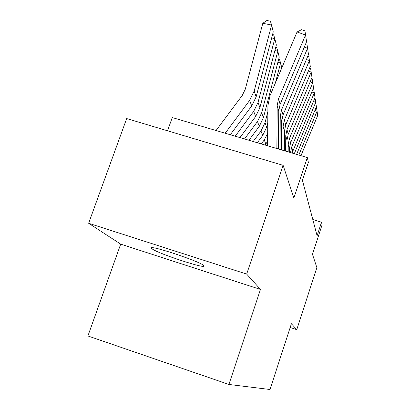 <?xml version="1.0" encoding="UTF-8"?>
<svg xmlns="http://www.w3.org/2000/svg" width="410" height="410" viewBox="0 0 410 410"><rect width="100%" height="100%" fill="white"/><g stroke="black" fill="none" stroke-linecap="round" stroke-linejoin="round"><path stroke-width="0.61" d="M203.611 265.46C199.598 261.185 146.416 243.735 151.454 248.327L151.992 248.798C157.983 253.611 207.634 269.852 203.888 265.747L203.611 265.46M120.689 244.145L260.478 289.414L246.676 274.106L88.637 223.25L120.689 244.145L87.904 335.964L228.908 384.452L270 389.5L291.407 323.726L296.763 329.66L316.874 267.643L312.481 254.318L322.096 224.793L321.527 222.194L312.794 219.509M88.637 223.25L126.68 118.562L283.131 165.353L293.898 197.999L307.315 157.558L172.267 117.547L167.557 130.785M290.178 327.498L296.763 329.66M246.676 274.106L283.131 165.353M307.315 157.558L308.371 162.35L302.416 180.323L317.099 235.776L321.527 222.194M260.478 289.414L228.908 384.452M276.863 148.533L277.18 105.452L278.574 98.738L305.553 34.978L297.045 31.995L270.031 95.612L267.925 105.662L267.551 145.775M278.472 149.009L278.738 110.961L280.107 104.371L306.572 41.733L304.953 30.883L306.572 41.733M297.045 31.995L301.56 29.694L304.953 30.883M256.147 96.811L254.169 91.066L271.615 25.046L273.25 31.939L256.147 96.811L251.719 105.97L230.297 134.741M254.169 91.066L249.654 100.388L225.182 133.224M271.615 25.046L262.81 23.293L266.874 20.5L270.385 21.197L271.615 25.046M216.055 130.518L242.274 95.392L245.288 89.195L262.81 23.293M280.02 149.471L280.24 116.271L281.583 109.793L307.556 48.242L304.307 47.094M281.511 149.911L281.69 121.386L283.008 115.02L308.505 54.515L306.967 44.239L308.505 54.515M305.701 43.793L306.967 44.239M282.941 150.337L283.09 126.326L284.381 120.063L309.417 60.572L306.403 59.501M284.325 150.747L284.438 131.087L285.708 124.932L310.298 66.42L308.843 56.667L310.298 66.42M307.761 56.278L308.843 56.667M285.657 151.141L285.739 135.689L286.985 129.637L311.154 72.073L308.346 71.068M286.938 151.521L287 140.138L288.225 134.178L311.979 77.531L310.595 68.255L311.979 77.531M309.668 67.922L310.595 68.255M288.179 151.89L288.22 144.443L289.419 138.575L312.774 82.815L310.155 81.877M289.378 152.243L289.398 148.604L290.577 142.829L313.547 87.93L312.23 79.089L313.547 87.93M311.446 78.807L312.23 79.089M259.894 107.686L258.054 102.351L274.828 38.581L276.35 44.992L259.894 107.686L255.625 116.527L239.963 137.601M258.054 102.351L253.708 111.346L235.222 136.197M272.547 34.599L273.629 34.819L274.828 38.581L271.666 37.946M263.379 117.808L261.667 112.837L277.816 51.178L279.236 57.149L263.379 117.808L259.263 126.357L248.947 140.261M261.667 112.837L257.475 121.529L244.534 138.959M275.74 47.309L276.647 47.493L277.816 51.178L274.879 50.579M267.761 122.908L266.628 127.259L262.656 135.531L257.311 142.741M267.868 111.751L265.034 122.616L260.986 131.021L253.201 141.522M281.793 67.922L280.604 62.925L275.33 83.133M278.708 59.168L279.466 59.322L280.604 62.925L277.872 62.361M267.592 141.347L265.127 145.058M267.663 133.445L264.271 139.892L261.288 143.92M290.536 152.587L291.7 146.944L314.296 92.88L311.846 91.999M292.079 153.043L315.018 97.682L313.758 89.236L315.018 97.682M313.102 89.001L313.758 89.236M294.293 153.699L315.72 102.331L313.424 101.495M296.589 154.38L316.402 106.841L315.198 98.764L316.402 106.841M314.649 98.564L315.198 98.764M298.813 155.036L317.063 111.218L314.906 110.428M300.971 155.677L317.704 115.461L316.551 107.727L317.704 115.461M316.1 107.563L316.551 107.727M277.18 105.452L278.738 110.961M278.574 98.738L280.107 104.371M251.719 105.97L249.654 100.388M280.24 116.271L281.69 121.386M281.583 109.793L283.008 115.02M283.09 126.326L284.438 131.087M284.381 120.063L285.708 124.932M285.739 135.689L287 140.138M286.985 129.637L288.225 134.178M288.22 144.443L289.398 148.604M289.419 138.575L290.577 142.829M255.625 116.527L253.708 111.346M259.263 126.357L257.475 121.529M266.628 127.259L265.034 122.616M262.656 135.531L260.986 131.021M265.829 144.11L264.271 139.892M291.7 146.944L292.781 150.931M151.644 247.778L151.454 248.327"/></g></svg>
